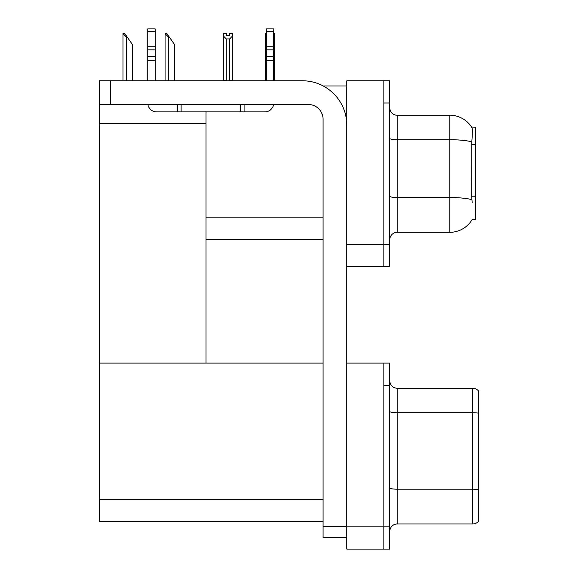 <?xml version="1.0" encoding="UTF-8"?>
<svg xmlns="http://www.w3.org/2000/svg" width="578" height="578" viewBox="0 0 578 578"><rect width="100%" height="100%" fill="white"/><g stroke="black" fill="none" stroke-linecap="round" stroke-linejoin="round"><path stroke-width="0.87" d="M323.181 85.956L346.8 85.956M323.088 217.118L206.006 217.118L206.006 111.894M383.85 363.1L383.85 549.1L389.782 549.1L389.782 363.1L346.8 363.1L346.8 80.768L383.85 80.768L383.85 266.769L346.8 266.769L346.8 244.537L383.85 244.537L383.85 266.769L389.782 266.769L389.782 244.537L383.85 244.537L383.85 103L389.782 103L389.782 244.537M206.006 239.35L323.088 239.35M472.175 202.668L471.699 196.231L471.807 141.841C472.45 133.785 472.544 129.14 472.103 127.919L475.737 127.825L475.737 219.712L472.175 219.496A25.938 25.938 0 0 1 449.8 232.313A25.938 25.938 0 0 0 472.045 219.712M99.3 123.605L206.006 123.605L206.006 363.1L99.3 363.1L99.3 80.768L110.412 80.768L110.412 104.488L308.269 104.488A14.818 14.818 0 0 1 323.088 119.306L323.088 526.5L346.8 526.5M346.8 266.769L346.8 549.1L383.85 549.1L383.85 385.331L389.782 385.331M323.088 521.681L99.3 521.681L99.3 363.1L323.088 363.1M389.782 239.718A7.413 7.413 0 0 1 397.187 232.313L449.8 232.313L449.8 115.232L397.187 115.232A7.413 7.413 0 0 1 389.782 107.819A7.413 7.413 0 0 0 397.187 115.232L397.187 232.313M472.103 127.919A25.938 25.938 0 0 0 449.8 115.232A25.938 25.938 0 0 1 472.103 127.919M383.85 80.768L389.782 80.768L389.782 103M389.782 531.392A7.413 7.413 0 0 1 397.187 523.979L472.775 523.979L472.775 388.221L397.187 388.221A7.413 7.413 0 0 1 389.782 380.815A7.413 7.413 0 0 0 397.187 388.221L397.187 523.979M478.7 391.19A7.413 7.413 0 0 0 472.775 388.221A7.413 7.413 0 0 1 478.7 391.19L478.7 521.016A7.413 7.413 0 0 1 472.775 523.979M273.734 33.64L274.514 33.64L274.514 36.111L273.734 37.418M273.734 80.4L274.514 80.768L274.514 36.111M266.328 80.4L265.627 80.4L265.627 33.64L266.328 33.64M266.328 37.31L265.627 36.111M229.466 35.403L226.497 35.403L229.466 35.403L229.466 33.64L232.428 33.64L232.428 36.111L229.683 38.936L226.28 38.936L226.28 80.4L223.534 80.4L223.534 80.768M226.28 38.936L223.534 36.111L223.534 33.64L226.497 33.64L226.497 35.403M226.28 80.4L225.911 80.768M223.534 36.111L223.534 80.4M232.428 36.111L232.428 80.4L229.683 80.4L229.683 38.936M230.051 80.768L229.683 80.4M232.428 80.4L232.428 80.768M165.416 33.64L166.919 33.64L169.513 37.346L168.776 37.346L165.07 33.64L165.07 80.768M174.701 80.768L174.701 44.759L169.513 37.346M123.324 33.64L124.826 33.64L127.42 37.346L126.683 37.346L122.977 33.64L122.977 80.768M132.608 80.768L132.608 44.759L127.42 37.346M346.8 537.612L323.088 537.612L323.088 526.5M346.8 125.231A44.463 44.463 0 0 0 302.337 80.768L110.412 80.768M110.412 104.488L99.3 104.488M273.611 104.488A8.894 8.894 0 0 1 264.84 111.894L156.652 111.894A8.894 8.894 0 0 1 147.881 104.488M266.328 80.768L266.328 60.798L273.734 60.798L273.734 80.768M273.734 31.263L266.328 31.263L266.328 28.9L273.734 28.9L273.734 60.798M266.328 60.798L266.328 56.449L273.734 56.449M273.734 49.852L266.328 49.852L266.328 56.449M266.328 49.852L266.328 31.263M273.734 46.731L266.328 46.731M240.39 111.894L240.39 104.488M181.109 111.894L181.109 104.488M147.758 80.768L147.758 60.798L155.171 60.798L155.171 80.768M177.403 104.488L177.403 111.894L156.652 111.894M147.758 60.798L147.758 56.449L155.171 56.449L155.171 60.798M155.171 31.263L147.758 31.263L147.758 28.9L155.171 28.9L155.171 49.852L147.758 49.852L147.758 56.449M147.758 49.852L147.758 31.263M155.171 49.852L155.171 56.449M155.171 46.731L147.758 46.731M475.737 144.363L471.699 144.363M475.737 196.231L471.699 196.231M346.8 526.869L389.782 526.869M99.3 499.45L323.088 499.45M471.807 141.841A25.938 4.501 180 0 0 449.8 139.724L397.187 139.724A7.413 1.286 0 0 1 389.782 138.438M471.886 199.663A25.938 4.501 180 0 0 449.8 197.524L397.187 197.524A7.413 1.286 0 0 1 389.782 196.238M478.7 413.234A7.413 1.286 180 0 0 472.775 412.714L397.187 412.714A7.413 1.286 0 0 1 389.782 411.428M478.7 489.703A7.413 1.286 180 0 0 472.775 489.19L397.187 489.19A7.413 1.286 0 0 1 389.782 487.904M168.776 80.768L168.776 37.346M126.683 80.768L126.683 37.346M244.097 111.894L244.097 104.488"/></g></svg>
